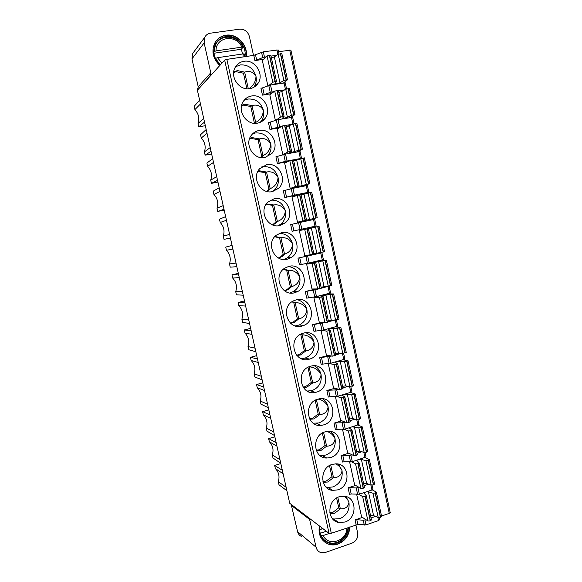 <?xml version="1.0" encoding="UTF-8"?>
<svg xmlns="http://www.w3.org/2000/svg" width="582" height="582" viewBox="0 0 582 582"><rect width="100%" height="100%" fill="white"/><g stroke="black" fill="none" stroke-linecap="round" stroke-linejoin="round"><path stroke-width="0.87" d="M194.162 51.507L192.526 53.697L191.98 58.877L198.229 86.834L197.4 90.261L289.705 503.27L329.041 533.33L331.296 533.265L226.856 59.371L224.659 60.121L197.4 90.261M291.182 504.398L297.577 531.635C298.18 534.05 299.577 535.695 301.752 536.568M326.371 487.403L326.866 487.243M316.703 450.904L316.463 450.213M308.322 391.119L308.504 391.715M328.575 489.033L329.863 488.611M381.523 516.03L389.256 513.375L390.209 512.575M290.891 50.139L278.516 51.689M278.131 49.936L263.311 51.82L253.796 55.363L226.856 59.371M255.534 54.897L256.677 60.128L254.938 60.593L263.53 59.299M362.44 517.405L355.078 519.915L356.795 519.675L357.843 524.506L366.034 524.877L378.555 520.563L379.537 519.726M357.843 524.506L331.296 533.265M270.819 55.355L269.575 55.174L267.087 55.974L262.337 60.419L267.858 85.794M243.916 61.314C240.177 61.947 237.318 63.896 235.332 67.156C229.308 76.453 239.195 90.93 249.896 88.639C253.294 88.035 255.978 86.318 257.942 83.481C264.665 74.438 255.04 59.109 243.916 61.314M251.511 95.994C248.085 96.612 245.371 98.373 243.385 101.268C236.627 110.478 246.47 125.676 257.455 123.158C260.54 122.584 263.042 121.056 264.977 118.575C272.485 109.678 262.948 93.556 251.511 95.994M278.414 90.428L274.704 91.083L269.83 94.859L275.381 120.394M259.055 130.477C255.964 131.066 253.446 132.616 251.489 135.119C243.887 144.183 253.65 160.246 264.97 157.482L271.867 153.524C280.269 144.845 270.863 127.778 259.055 130.477M285.966 125.29L282.27 125.981L277.272 129.095L282.816 154.601L285.18 154.157M266.563 164.75L259.659 168.722C251.104 177.539 260.736 194.635 272.441 191.594L278.603 188.313C287.995 179.947 278.793 161.781 266.563 164.75M293.474 159.948L289.792 160.676L284.671 163.135L290.185 188.495L304.284 185.636L309.842 183.556L304.299 157.824L293.721 160.923M274.027 198.826L267.909 202.078C258.284 210.546 267.705 228.85 279.869 225.518L285.151 222.921C295.656 215.013 286.744 195.559 274.027 198.826M300.93 194.403L292.026 196.978L297.504 222.186L317.212 217.733L311.697 192.162L301.076 194.875M281.441 232.698L276.261 235.215C265.457 243.181 274.558 262.889 287.253 259.23L291.524 257.339C303.229 250.049 294.732 229.112 281.441 232.698M299.337 230.618L319.06 226.289L299.337 230.618L304.786 255.687L313.873 254.159M288.817 266.374L284.714 268.164C272.652 275.439 281.288 296.762 294.594 292.753L297.7 291.531C310.672 285.064 302.749 262.446 288.817 266.374M306.612 264.068L320.529 260.816L326.371 260.219L315.371 262.256L313.662 262.729L315.764 262.708L312.105 263.53L306.612 264.068L312.025 288.992L317.612 288.919L321.213 288.054M296.151 299.861L293.27 300.967C279.891 307.332 287.894 330.46 301.891 326.087L303.709 325.462C317.968 320.042 310.803 295.569 296.151 299.861M313.844 297.322L327.681 293.895L333.646 293.954L322.603 295.62L320.915 296.187L323.097 296.573L319.453 297.409L313.844 297.322L319.227 322.101L324.931 322.646L328.51 321.751M303.44 333.144L301.898 333.661C287.217 338.884 294.39 363.983 309.144 359.218L309.58 359.094C325.091 354.947 318.878 328.481 303.44 333.144M321.031 330.409L326.386 355.02L332.198 356.184L335.763 355.253M339.255 496.73C327.142 500.04 326.648 520.563 338.644 522.461L344.806 522.061C357.312 518.467 357.013 497.232 344.435 496.22L339.255 496.73M356.671 494.358L361.56 516.838L367.94 520.948L370.261 520.868L371.411 519.85M348.713 453.196L341.052 455.597L342.776 455.328L344.18 461.773L352.314 461.708L365.991 456.972M332.177 464.385C319.365 467.724 319.816 489.549 332.715 490.386L337.756 489.869C350.99 486.232 349.629 463.665 336.17 463.832L332.177 464.385M349.629 461.948L354.605 484.842L360.876 488.378L363.197 488.247L364.368 487.309M341.845 420.801L333.981 423.158L335.705 422.874L337.116 429.363L345.228 429.058L358.992 424.547M325.054 431.859C311.465 435.234 313.094 458.492 326.873 458.034L330.663 457.488C344.704 453.793 342.041 429.771 327.746 431.371L325.054 431.859M342.536 429.349L347.607 452.665L353.769 455.619L356.089 455.444L357.275 454.586M335.014 388.209L326.873 390.537L328.59 390.231L330.016 396.757L338.098 396.218L351.95 391.926M317.888 399.143C303.433 402.577 306.496 427.37 321.104 425.384L323.534 424.918C338.462 421.142 334.243 395.6 319.191 398.845L317.888 399.143M335.414 396.56L340.572 420.306L346.617 422.663L348.938 422.445L350.146 421.666M328.241 363.583L333.501 387.757L339.43 389.518L342.98 388.558M310.686 366.238L310.555 366.274C295.27 369.934 300.116 396.116 315.357 392.406L316.361 392.166C332.169 388.31 326.306 361.327 310.686 366.238M355.587 485.395L348.087 487.847L349.804 487.592L351.201 494.009L359.363 494.169L371.949 489.993L372.953 489.215M335.727 353.361L342.762 353.339L346.254 352.437M328.263 355.398L319.714 357.719L331.485 356.038M331.049 319.933L328.313 320.638M321.73 322.341L312.519 324.72L324.894 322.646M325.789 286.511L321.169 287.646M315.873 288.941L305.288 291.531L315.007 289.872L328.466 286.308M320.951 252.85L298.006 258.139L320.98 253.01M292.149 231.28L316.135 226.005L314.687 219.283L300.348 222.382L290.687 224.565L292.149 231.28L301.818 229.148L300.348 222.382M306.823 192.955L308.846 192.227L307.689 192.416L294.434 195.145L284.794 197.538L306.823 192.948M301.411 158.34L285.26 161.352L277.396 163.6L287.901 161.585M293.626 160.487L297.911 159.664M282.139 126.061L269.953 129.466L279.367 127.793M286.279 126.556L288.89 126.09M285.238 82.855L270.514 84.987L262.708 87.809L264.206 94.684L262.467 95.135L271.358 93.673M209.891 76.446L210.771 72.786L204.137 42.886L204.711 37.35C205.919 35 207.825 33.611 210.437 33.181L239.573 29.173C244.535 29.02 247.801 31.457 249.394 36.499L253.512 55.406M256.677 60.128L262.708 57.567L266.156 56.84M276.726 55.254L271.023 56.112M246.222 56.49C248.296 45.243 237.027 33.283 225.976 35.204C220.913 36.026 217.151 38.703 214.685 43.235C211.266 51.463 212.983 58.877 219.829 65.46M216.264 40.762C218.752 37.808 221.917 36.04 225.772 35.458C236.728 33.552 247.954 45.331 246.026 56.519M244.913 56.687C247.03 46.123 236.43 34.731 226.012 36.557C221.298 37.328 217.784 39.816 215.478 44.036C212.255 51.769 213.87 58.731 220.338 64.9M216.031 50.881C215.646 36.651 236.343 33.814 241.865 47.142L216.031 50.881L213.798 51.798M242.636 53.995L241.304 49.259L243.094 47.2L241.865 47.142M241.304 49.259L213.914 53.253M215.405 58.476L217.537 57.691L243.341 53.886L242.949 56.978M244.535 54.111L243.341 53.886M309.348 518.278L316.113 547.262C316.753 549.83 318.223 551.569 320.529 552.485L325.36 552.471L352.001 543.144C356.337 541.129 358.206 537.703 357.624 532.872L355.871 524.833M319.351 525.924C318.07 534.923 321.184 541.027 328.699 544.25C331.718 545.21 334.796 545.159 337.938 544.09C345.337 540.94 349.295 535.214 349.811 526.914M349.498 527.016C348.858 535.171 344.908 540.787 337.64 543.857C334.497 544.919 331.42 544.978 328.408 544.01L324.32 541.827M319.656 529.293L319.954 526.383C318.994 534.582 321.955 540.125 328.823 543.006C331.631 543.886 334.497 543.835 337.415 542.846C344.115 540.031 347.818 534.873 348.509 527.357M320.129 533.345L326.306 531.235M319.714 529.344L323.141 528.812M320.784 535.353L323.214 535.527L329.296 533.447M375.499 516.416L371.04 517.944M365.969 519.682L363.248 520.257L356.795 519.675M269.03 85.343L272.791 82.28L275.068 81.56L276.53 81.538L274.879 83.786L276.726 83.808L279.957 82.833L283.849 80.469L287.472 79.785L283.63 82.87M281.834 53.639L278.189 54.257L274.348 56.891L271.401 57.858M235.586 66.734L240.351 64.9C248.259 64.551 253.476 68.378 256 76.373C255.643 82.004 253.214 86.136 248.71 88.77M233.688 71.964L237.383 70.597L244.651 72.117C249.591 70.517 253.374 71.935 256 76.373C256.764 80.185 256.16 83.633 254.181 86.711L253.73 87.336M248.303 88.791L244.651 72.117L243.487 73.23L246.892 88.755M233.622 72.51L236.256 71.717L243.487 73.23M244.069 100.337L247.837 99.042C255.702 98.584 260.889 102.33 263.399 110.274C262.984 115.949 260.409 120.001 255.673 122.431L254.887 123.34M241.625 105.277L244.767 104.185L251.991 105.611C256.96 104.236 260.765 105.793 263.399 110.274C264.213 114.392 263.45 118.051 261.122 121.26L260.183 122.344M254.458 123.289L255.673 122.431L251.991 105.611L250.791 106.557L254.436 123.319M241.523 105.728L243.603 105.138L250.791 106.557M275.817 120.241L280.371 117.237L282.656 116.567L284.096 116.48L282.357 118.291L284.176 118.211L287.413 117.302L291.364 115.287L294.972 114.581L290.563 117.448M289.37 88.58L285.74 89.228L281.834 91.512L278.887 92.414M252.704 133.744L255.287 132.98C263.1 132.42 268.258 136.086 270.754 143.972C270.324 149.552 267.72 153.437 262.948 155.641L261.005 157.584M249.707 138.341L252.101 137.592L259.288 138.916C264.293 137.767 268.12 139.447 270.754 143.972C271.612 148.439 270.666 152.331 267.916 155.663L271.867 153.524M261.704 156.325L262.948 155.641L259.288 138.916L258.059 139.695L261.704 156.325L260.634 157.526M249.576 138.705L250.907 138.37L258.059 139.695M282.816 154.601L287.908 151.982L290.403 151.32L291.618 151.211L289.792 152.593L291.582 152.419L302.429 149.167L297.009 151.917M296.856 123.311L293.248 124.002L286.329 126.774M261.493 167.012L262.686 166.721C270.463 166.066 275.584 169.653 278.065 177.481C277.614 182.959 274.988 186.684 270.186 188.663L266.956 191.471M257.957 171.195L259.397 170.802L266.541 172.032C271.583 171.101 275.424 172.919 278.065 177.481C278.974 182.348 277.803 186.487 274.558 189.907L272.391 191.609M268.906 189.179L270.186 188.663L266.541 172.032L265.276 172.636L268.906 189.179L266.636 191.383M257.804 171.494L265.276 172.636M290.185 188.495L295.401 186.524L299.097 185.731L297.184 186.691L298.952 186.422L309.842 183.556M272.812 224.972L275.737 223.248L277.381 221.495C282.219 219.741 284.867 216.177 285.333 210.8C286.286 216.111 284.845 220.513 281.019 223.99L278.196 225.758M266.367 203.889L273.758 204.966L272.463 205.402L276.064 221.851L272.536 224.863M276.064 221.851L277.381 221.495L273.758 204.966C278.829 204.246 282.692 206.195 285.333 210.8C282.954 203.183 277.978 199.655 270.397 200.193M266.2 204.137L272.463 205.402M297.504 222.186L317.212 217.733M278.662 258.081L282.103 256.531L284.533 254.145C289.407 252.61 292.084 249.205 292.564 243.923C293.554 249.751 291.793 254.407 287.297 257.877L283.9 259.528M274.922 236.481L280.931 237.703L279.6 237.98L283.187 254.334L280.771 256.713L278.4 257.942M283.187 254.334L284.533 254.145L280.931 237.703C286.038 237.201 289.916 239.275 292.564 243.923C290.563 237.1 286.162 233.571 279.367 233.353M274.719 236.707L279.6 237.98M313.829 253.781L324.538 251.715L319.06 226.289M284.591 290.833L288.316 289.603L291.647 286.606C296.551 285.296 299.25 282.044 299.752 276.857C300.763 283.259 298.639 288.155 293.393 291.553L290.331 292.761M283.55 269.051L288.061 270.259L286.708 270.375L290.273 286.635L286.955 289.618L284.329 290.651M290.273 286.635L291.647 286.606L288.061 270.259C293.204 269.975 297.096 272.172 299.752 276.857C298.079 270.805 294.266 267.356 288.323 266.505M283.31 269.255L286.708 270.375M321.068 287.195L331.82 285.486M297.162 299.65C302.262 300.967 305.506 304.284 306.896 309.609C307.907 316.637 305.383 321.759 299.323 324.967L295.307 325.935M290.651 323.279L294.383 322.443L298.719 318.885C303.659 317.794 306.387 314.695 306.896 309.609C304.24 304.881 300.327 302.56 295.154 302.633L292.179 301.622M297.315 318.761L298.719 318.885L295.154 302.633L293.764 302.582L297.315 318.761L292.993 322.297L290.389 323.039M291.888 301.825L293.764 302.582M328.263 320.413L335.552 319.933L339.059 319.06M305.834 332.773C310.119 334.388 312.84 337.524 314.004 342.172C314.986 349.884 312.025 355.187 305.113 358.09L301.156 358.628M296.871 355.464L300.327 355.013L305.754 350.99C310.723 350.102 313.472 347.163 314.004 342.172C311.341 337.407 307.412 334.963 302.211 334.825L300.727 334.206M304.313 350.699L305.754 350.99L302.211 334.825L300.792 334.621L304.313 350.699L298.915 354.707L296.602 355.144M300.363 334.41L300.792 334.621M335.574 326.873L340.877 327.491L337.364 328.343L329.79 328.794L328.124 329.448L330.387 330.234L329.063 330.736L326.757 331.093L321.126 330.401M345.999 496.541L348.938 502.251C349.877 510.007 346.857 515.477 339.881 518.649L333.799 519.028L332.446 518.642M330.023 513.659L334.643 513.28L340.339 508.835C345.461 508.981 348.327 506.791 348.938 502.251C347.781 499.378 346.021 497.348 343.656 496.148M336.6 497.959L338.753 507.78L333.086 512.211L329.834 512.713M338.753 507.78L340.339 508.835L337.815 497.304M370.567 515.768L373.571 515.63L378.213 517.514L380.432 517.376L381.617 516.467M363.59 492.765L366.216 495.653L365.176 496.395L362.651 496.577L358.788 494.322M372.276 489.877L376.241 492.059L375.186 493.056L372.967 493.23L367.562 491.448M341.052 455.597L342.463 462.043L344.18 461.773M352.117 454.826L349.171 455.48L342.776 455.328M361.844 451.77L357.035 453.276M338.36 464.13L342.027 470.591C342.98 478.389 339.939 483.831 332.919 486.923L327.942 487.425L325.964 487.003M323.192 482.34L327.775 482.005L333.501 477.611C338.593 477.56 341.438 475.225 342.027 470.591C340.557 467.244 338.338 464.989 335.356 463.832M329.499 465.585L331.944 476.709L326.24 481.081L322.959 481.547M331.944 476.709L333.501 477.611L330.722 464.945M363.619 483.671L366.616 483.482L371.207 485.061L373.426 484.879L374.626 484.042M356.701 460.311L359.13 462.952L357.879 463.701L355.558 463.861L351.601 461.882M365.19 457.612L369.221 459.511L368.151 460.427L365.933 460.631L360.193 459.205M333.981 423.158L335.399 429.647L337.116 429.363M345.191 422.11L342.07 422.808L335.705 422.874M355.035 419.149L349.971 420.67M330.547 431.524C332.875 433.328 334.388 435.743 335.079 438.755C336.032 446.583 332.984 452.003 325.92 455.015L322.181 455.553L319.576 455.197M316.441 450.861L320.864 450.555L326.618 446.219C331.682 445.965 334.505 443.477 335.079 438.755C333.246 434.907 330.489 432.477 326.808 431.466M322.363 433.03L325.091 445.47L319.358 449.777L316.179 450.206M325.091 445.47L326.618 446.219L323.592 432.404M356.628 451.392L359.625 451.145L364.157 452.418L366.376 452.199L367.598 451.428M350.029 427.603L349.6 428.257L352.008 430.062L350.939 430.687L348.422 430.964L344.326 429.269M358.017 425.18L362.164 426.773L361.066 427.603L358.854 427.85L352.445 426.868M326.873 390.537L328.292 397.055L330.016 396.757M338.295 389.183L334.934 389.955L328.59 390.231M348.283 386.317L342.871 387.874M322.53 398.75C325.418 400.583 327.273 403.246 328.095 406.745C329.056 414.61 325.985 420 318.885 422.932L313.298 423.216M309.791 419.229L313.916 418.924L319.7 414.653C324.734 414.188 327.535 411.554 328.095 406.745C325.84 402.388 322.486 399.841 318.027 399.107M315.182 400.285L318.201 414.057L312.439 418.305L309.515 418.705M318.201 414.057L319.7 414.653L316.419 399.674M349.6 418.931L352.59 418.625L357.064 419.586L360.52 418.618M350.735 392.566L355.209 393.978L351.732 394.872L347.294 394.145L344.035 394.574L342.42 395.404L344.842 396.982L343.555 397.608L341.241 397.862L336.913 396.473M342.529 386.281L345.512 385.917L349.935 386.557L353.412 385.626M343.285 359.785L348.065 360.833L344.573 361.706L340.186 361.298L336.927 361.778L335.29 362.521L337.64 363.706L336.534 364.216L334.024 364.572L329.259 363.503M314.295 365.816C317.837 367.598 320.093 370.508 321.068 374.546C322.035 382.447 318.943 387.823 311.807 390.668L307.151 391.039M303.258 387.437L306.925 387.117L312.745 382.912C317.75 382.236 320.522 379.449 321.068 374.546C318.405 369.745 314.462 367.177 309.224 366.835L309.122 366.784M307.965 367.344L311.283 382.469L305.485 386.659L302.982 387.023M311.283 382.469L312.745 382.912L309.078 366.798M348.087 487.847L349.484 494.264L351.201 494.009M359.05 487.352L356.228 487.963L349.804 487.592M368.668 484.188L364.056 485.701M319.714 357.719L321.148 364.281L330.925 363.197L344.871 359.123M341.678 353.259L335.727 354.882M312.519 324.72L313.96 331.318L323.708 329.972L337.749 326.131M335.385 319.933L328.539 321.701M305.288 291.531L306.729 298.166L316.455 296.565L330.591 292.964L329.157 286.322M298.006 258.139L299.461 264.817L309.158 262.955L323.388 259.579L321.941 252.901M301.818 229.148L316.135 226.005M308.846 192.227L307.391 185.462L292.957 188.335L283.318 190.787L284.794 197.538M301.512 158.253L300.043 151.451L285.522 154.092L275.912 156.813L277.396 163.6M286.024 125.37L292.95 124.141M292.666 117.266L278.036 119.637L268.462 122.635L269.953 129.466M284.7 89.839L278.545 90.843M274.057 91.578L270.266 92.371L264.206 94.684M262.708 87.809L260.969 88.26L262.467 95.135M200.463 103.96L194.919 109.583L194.177 106.288L199.626 100.22M203.678 118.357L198.047 123.544L198.782 126.825L205.322 125.697M194.919 109.583C198.637 113.788 199.684 118.444 198.047 123.544M204.515 122.082L198.782 126.825M207.01 133.263L201.285 137.999L200.55 134.726L206.181 129.546M210.211 147.588L204.398 151.895L205.133 155.161L211.637 153.968M201.285 137.999C204.988 142.161 206.028 146.795 204.398 151.895M211.04 151.298L205.133 155.161M213.529 162.422L207.621 166.285L206.894 163.025L212.699 158.719M216.715 176.673L210.72 180.114L211.448 183.366L217.923 182.101M207.621 166.285C211.31 170.395 212.343 175 210.72 180.114M217.537 180.369L211.448 183.366M220.011 191.434L213.929 194.432L213.201 191.187L219.188 187.753M223.182 205.621L217.013 208.189L217.741 211.426L224.179 210.102M213.929 194.432C217.595 198.491 218.628 203.074 217.013 208.189M224.005 209.287L217.741 211.426M226.463 220.302L220.207 222.44L219.479 219.21L225.641 216.635M229.614 234.415L223.277 236.132L223.997 239.355L230.436 238.067M220.207 222.44C223.859 226.449 224.878 231.018 223.277 236.132M232.88 249.023L226.456 250.311L225.736 247.103L232.065 245.378M236.023 263.071L229.504 263.944L230.225 267.145L236.83 266.702M226.456 250.311C230.086 254.276 231.105 258.815 229.504 263.944M238.322 273.38L231.949 274.857L238.46 273.984M231.949 274.857L232.669 278.058L239.267 277.607M242.396 291.582L235.71 291.618L236.423 294.805L243.203 295.198M232.669 278.058C236.285 281.972 237.296 286.49 235.71 291.618M244.484 300.938L238.14 302.48L244.818 302.436M238.14 302.48L238.853 305.659L245.626 306.052M248.732 319.954L241.879 319.162L242.592 322.333L249.54 323.548M238.853 305.659C242.454 309.529 243.458 314.025 241.879 319.162M250.616 328.364L244.302 329.965L251.148 330.758M244.302 329.965L245.015 333.137L251.948 334.352M255.047 348.182L248.019 346.566L248.732 349.724L255.847 351.768M245.015 333.137C248.594 336.956 249.598 341.43 248.019 346.566M256.713 355.66L250.435 357.326L257.448 358.934M250.435 357.326L251.14 360.476L258.248 362.506M261.325 376.278L254.138 373.848L254.836 376.991L262.118 379.842M251.14 360.476C254.705 364.252 255.702 368.704 254.13 373.848M262.788 382.832L256.531 384.557L263.711 386.972M256.531 384.557L257.237 387.692L264.504 390.529M267.567 404.228L260.219 400.998L260.918 404.126L268.36 407.778M257.237 387.692C260.78 391.417 261.776 395.855 260.219 400.998M268.826 409.866L262.606 411.656L269.946 414.879M262.606 411.656L263.304 414.777L270.739 418.414M273.787 432.048L266.272 428.017L266.971 431.131L274.573 435.576M263.304 414.777C266.832 418.458 267.822 422.867 266.272 428.017M274.842 436.776L268.651 438.624L276.152 442.647M268.651 438.624L269.342 441.731L276.945 446.168M279.971 459.729L272.296 454.913L272.994 458.012L280.757 463.243M269.342 441.731C272.856 445.368 273.846 449.755 272.296 454.913M280.83 463.556L274.66 465.462L282.328 470.278M274.66 465.462L275.359 468.561L283.114 473.777M286.133 487.279L278.298 481.678L278.989 484.762L286.911 490.772M275.359 468.561C278.851 472.148 279.833 476.52 278.298 481.678M389.256 513.375L289.698 50.03M254.938 60.593L253.796 55.363M356.133 524.746L355.078 519.915M329.041 533.33L224.659 60.121M198.229 86.834L210.771 72.786M204.137 42.886L191.98 58.877M262.708 57.567L261.558 52.3M263.311 51.82L264.461 57.094M277.898 54.453L276.894 49.812M213.965 51.594L215.624 44.472C217.035 41.795 219.072 39.787 221.727 38.463M220.382 64.849L215.471 58.396M221.873 63.198L217.537 57.691M297.577 531.635L316.113 547.262M310.002 519.733L291.8 505.765M321.831 529.264L321.919 527.881M347.971 527.539C347.781 537.499 337.204 545.625 328.67 542.417C325.265 541.253 322.741 538.983 321.097 535.6M346.967 527.889C346.916 541.049 328.379 547.16 323.214 535.527M378.555 520.563L377.863 517.376M364.979 520.017L366.034 524.877M364.303 525.117L363.248 520.257M274.348 56.891L279.964 82.833M275.286 81.524L269.575 55.174M269.364 55.21L275.068 81.56M272.791 82.28L267.087 55.974M283.849 80.469L278.189 54.257M280.378 53.559L286.038 79.799M286.249 79.77L280.589 53.529M281.841 91.512L287.413 117.302M282.867 116.531L277.192 90.334M276.981 90.37L282.656 116.567M280.371 117.237L274.704 91.083M291.364 115.287L285.74 89.228M287.937 88.58L293.561 114.669M293.772 114.632L288.141 88.544M289.283 125.93L294.827 151.567M290.403 151.32L284.765 125.29M284.554 125.326L290.2 151.364M287.908 151.982L282.27 125.981M298.835 149.901L293.248 124.002M295.445 123.391L301.04 149.319M301.243 149.283L295.656 123.355M296.682 160.145L302.196 185.636M297.904 185.913L292.295 160.028M292.084 160.072L297.693 185.956M295.401 186.524L289.792 160.676M306.27 184.305L300.705 158.559M302.909 157.991L308.467 183.774M308.678 183.73L303.113 157.955M304.044 194.162L309.522 219.501M305.354 220.294L299.774 194.57M299.57 194.606L305.143 220.338M302.851 220.854L297.278 195.166M313.654 218.512L308.125 192.918M310.33 192.395L315.859 218.017M316.062 217.974L310.533 192.351M311.355 227.977L316.804 253.177M312.76 254.472L307.216 228.901M307.005 228.944L312.549 254.523M310.25 254.989L304.713 229.446M320.995 252.515L315.502 227.075M317.707 226.587L323.199 252.064M323.403 252.013L317.91 226.543M318.63 261.602L324.043 286.65M320.115 288.454L314.607 263.028M314.404 263.071L319.911 288.497M317.612 288.919L312.105 263.53M328.292 286.322L322.835 261.027M325.04 260.583L330.503 285.908M330.707 285.857L325.243 260.54M325.855 295.023L331.245 319.925M327.433 322.232L321.962 296.951M321.759 297.002L327.23 322.283M324.931 322.646L319.453 297.409M335.552 319.933L330.118 294.783M332.329 294.376L337.756 319.554M337.96 319.503L332.533 294.332M333.042 328.255L338.404 353.019M334.715 355.806L329.267 330.685M329.063 330.736L334.512 355.864M332.198 356.184L326.757 331.093M342.762 353.339L337.364 328.343M339.575 327.979L344.973 353.005M345.177 352.954L339.779 327.921M368.37 491.572L373.571 515.63M370.458 520.803L365.176 496.395M364.972 496.461L370.261 520.868M367.94 520.948L362.651 496.577M378.213 517.514L372.967 493.23M375.186 493.056L380.432 517.376M380.628 517.303L375.383 492.99M350.582 461.977L349.171 455.48M350.902 455.211L352.314 461.708M364.972 457.685L363.815 452.323M361.386 459.285L366.616 483.482M363.394 488.182L358.076 463.636M357.879 463.701L363.197 488.247M360.876 488.378L355.558 463.861M371.207 485.061L365.933 460.631M368.151 460.427L373.426 484.879M373.622 484.813L368.348 460.362M343.489 429.341L342.07 422.808M343.809 422.525L345.228 429.058M357.959 425.195L356.73 419.513M354.358 426.81L359.625 451.145M356.286 455.379L350.939 430.687M350.735 430.745L356.089 455.444M353.769 455.619L348.422 430.964M364.157 452.418L358.854 427.85M361.066 427.603L366.376 452.199M366.573 452.134L361.262 427.537M336.36 396.524L334.934 389.955M336.672 389.649L338.098 396.218M350.902 392.515L349.6 386.506M347.294 394.152L352.59 418.625M349.135 422.379L343.758 397.55M343.555 397.608L348.938 422.445M346.617 422.663L341.241 397.862M357.064 419.586L351.732 394.872M353.943 394.589L359.283 419.324M359.48 419.266L354.147 394.531M340.194 361.298L345.519 385.917M341.947 389.191L336.534 364.216M336.331 364.267L341.743 389.249M339.43 389.518L334.024 364.572M349.935 386.557L344.573 361.706M346.785 361.378L352.146 386.266M352.35 386.208L346.981 361.32M357.632 494.416L356.228 487.963M357.959 487.709L359.363 494.169M371.949 489.993L370.858 484.944M343.802 359.647L342.434 353.318M330.925 363.197L329.492 356.584M329.186 363.51L327.753 356.904M322.872 363.968L321.439 357.406M336.665 326.589L335.232 319.969M323.708 329.972L322.268 323.323M321.97 330.307L320.529 323.665M315.684 330.991L314.244 324.385M329.485 293.335L328.044 286.679M316.455 296.565L315.007 289.872M314.717 296.915L313.262 290.229M308.46 297.817L307.012 291.175M322.261 259.892L320.813 253.199M309.158 262.955L307.696 256.226M307.412 263.319L305.95 256.597M301.192 264.454L299.737 257.775M314.993 226.252L313.545 219.516M300.072 229.534L298.602 222.768M293.881 230.894L292.411 224.179M307.689 192.416L306.227 185.643M294.434 195.145L292.957 188.335M292.688 195.545L291.211 188.743M286.526 197.138L285.049 190.387M300.341 158.377L298.864 151.567M287.006 160.938L285.522 154.092M285.26 161.352L283.769 154.514M279.127 163.193L277.65 156.391M292.942 124.141L291.466 117.288M279.535 126.527L278.036 119.637M277.781 126.963L276.29 120.081M271.685 129.037L270.201 122.198M284.023 82.811L285.442 89.402M270.514 84.987L272.02 91.912M268.76 85.445L270.266 92.371M390.224 512.64L290.884 50.096M197.858 89.606L210.386 75.747M204.711 37.35L192.526 53.697M278.989 53.893L278.123 49.885M243.094 47.2C238.322 35.233 220.658 33.56 215.624 44.472L214.853 45.425M244.375 56.767L244.593 53.988M379.551 519.799L379.078 517.624M276.53 81.538L270.834 55.239M287.472 79.785L281.826 53.595M254.181 86.711L257.942 83.481M261.122 121.26L264.977 118.575M284.096 116.48L278.436 90.334M294.972 114.581L289.363 88.544M261.289 156.834L262.533 156.151M291.618 151.211L285.988 125.225M302.429 149.167L296.849 123.289M267.931 190.299L269.211 189.783M274.558 189.907L278.603 188.313M299.097 185.731L293.503 159.897M274.435 223.597L275.737 223.248M281.019 223.99L285.151 222.921M306.525 220.047L300.967 194.373M280.771 256.713L282.103 256.531M287.297 257.877L291.524 257.339M313.916 254.167L308.387 228.639M286.955 289.618L288.316 289.603M293.393 291.553L297.7 291.531M321.264 288.083L315.764 262.708M331.82 285.5L326.371 260.219M292.993 322.297L294.383 322.443M299.323 324.967L303.709 325.462M328.561 321.802L323.097 296.573M339.066 319.082L333.646 293.954M298.915 354.707L300.327 355.013M305.113 358.09L309.58 359.094M335.821 355.318L330.387 330.234M346.261 352.474L340.877 327.491M333.799 519.028L338.644 522.461M371.491 520.017L366.216 495.653M381.632 516.54L376.401 492.27M366.005 457.03L365.016 452.461M327.942 487.425L332.715 490.386M323.09 482.012L323.752 482.42M364.441 487.461L359.13 462.952M374.641 484.108L369.381 459.693M358.999 424.591L357.923 419.593M322.181 455.553L326.873 458.034M316.375 450.213L317.859 450.992M357.348 454.709L352.008 430.062M367.606 451.487L362.317 426.933M351.957 391.97L350.786 386.535M316.484 423.39L321.104 425.384M310.555 418.669L312.017 419.287M350.211 421.775L344.842 396.982M360.534 418.669L355.209 393.978M343.038 388.645L337.64 363.706M353.42 385.67L348.065 360.833M310.817 390.9L315.357 392.406M304.75 386.834L306.19 387.299M372.967 489.28L372.073 485.141M344.879 359.159L343.613 353.289M337.756 326.16L336.389 319.845M294.055 123.711L292.659 117.237M286.548 88.908L285.231 82.819"/></g></svg>
